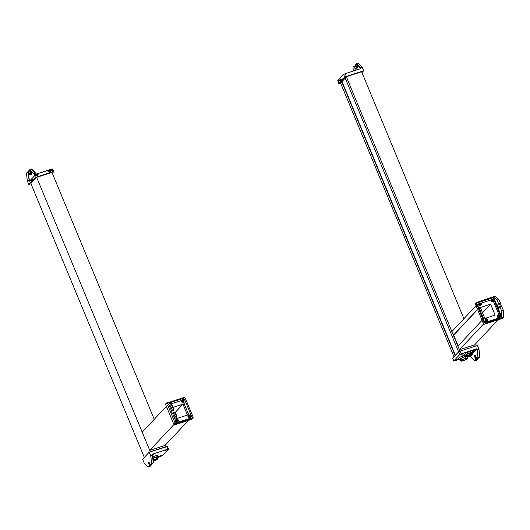 <?xml version="1.0" encoding="UTF-8"?>
<svg xmlns="http://www.w3.org/2000/svg" width="530" height="530" viewBox="0 0 530 530"><rect width="100%" height="100%" fill="white"/><g stroke="black" fill="none" stroke-linecap="round" stroke-linejoin="round"><path stroke-width="0.79" d="M500.161 317.596L492.622 299.404L477.318 304.372L478.822 308.016L490.601 304.187L495.119 315.105L483.347 318.927L484.851 322.565L500.161 317.596L498.949 318.888L500.161 317.596L484.572 322.869L484.851 322.565L483.347 318.927L457.913 346.136L483.347 318.927L495.119 315.105L490.601 304.187L482.519 312.826L490.601 304.187L478.822 308.016L453.395 335.218L478.822 308.016L477.318 304.372L451.885 331.581L477.318 304.372L492.622 299.404L500.161 317.596M474.728 344.798L498.081 319.815L474.728 344.798L459.417 349.774L483.704 323.797L459.417 349.774L457.913 346.136L459.417 349.774L474.728 344.798L475.297 346.183L474.728 344.798M453.687 335.126L451.885 331.581L453.687 335.126L479.12 307.917L480.326 307.526L484.844 318.444L483.638 318.835L479.12 307.917L453.687 335.126L458.145 345.891L453.687 335.126M480.326 307.526L479.12 307.917L483.638 318.835L484.844 318.444L480.326 307.526M470.567 356.803L474.648 360.963L476.417 360.387L477.716 358.995L477.636 358.459L476.51 358.976L475.695 357.001L476.086 356.875L475.695 357.001A1 0.378 72 0 1 475.589 355.809A1 0.378 -108 0 0 475.695 357.001L476.51 358.976L477.689 358.591L476.417 360.387L474.648 360.963L475.808 359.724L477.716 358.995L476.543 359.38L476.51 358.976L475.808 359.724L474.913 357.399A1.669 0.629 72 0 1 474.88 355.299A1.669 0.629 72 0 1 475.874 356.372L476.755 358.492L475.874 356.372A1.669 0.629 -108 0 0 474.767 355.372A1.669 0.629 -108 0 0 474.913 357.399L475.503 357.207L474.913 357.399L475.794 359.525L476.384 359.333L474.648 360.963L470.216 355.961L470.567 356.803M477.212 349.694L478.981 349.118L479.789 356.783L478.02 357.359L476.834 348.78L461.233 353.848L460.106 351.125L477.47 345.481L478.981 349.118L477.212 349.694L478.02 357.359L479.789 356.783L478.981 349.118L477.47 345.481L460.106 351.125L461.233 353.848L459.669 354.643L458.543 351.913L460.106 351.125L458.543 351.913L459.669 354.643L453.793 360.93L452.666 358.2L458.543 351.913L452.666 358.2L453.74 361.062L458.927 359.552L453.793 360.93L459.669 354.643L461.233 353.848L476.834 348.78L473.535 352.311L476.834 348.78L477.212 349.694M453.74 361.062L452.739 358.379M463.505 353.722L461.093 354.616L463.505 353.722M475.721 349.754L473.31 350.648L475.721 349.754M458.496 359.082L456.085 359.976L458.496 359.082M478.491 358.174L479.789 356.783L478.491 358.174L477.166 358.499L478.491 358.174M475.238 355.405A1.669 0.629 -108 0 0 475.503 357.207L476.397 359.532L475.503 357.207A1.669 0.629 72 0 1 475.238 355.405M477.431 358.412L476.867 358.591L478.02 357.359L476.854 358.598M468.242 356.624L469.997 356.054L468.242 356.624A3.028 0.57 -22.5 0 1 467.46 356.16A3.028 0.57 -22.5 0 1 470.812 354.524A3.028 0.57 157.5 0 0 468.003 355.782A3.028 0.57 157.5 0 0 467.241 356.697A3.028 0.57 157.5 0 0 468.242 356.624M472.694 351.933L473.628 352.543L472.621 353.146L473.628 352.543L472.694 351.933L472.197 350.721L473.131 351.33L473.628 352.543L473.131 351.33L472.197 350.721L472.694 351.933L468.381 353.338L472.694 351.933M464.995 355.345L468.381 353.338L467.877 352.125L472.197 350.721L467.877 352.125L468.381 353.338L464.995 355.345L464.492 354.133L467.877 352.125L464.492 354.133L464.995 355.345L465.93 355.955L464.995 355.345M466.44 355.789L465.93 355.955L466.44 355.789M471.647 353.47A3.359 0.636 157.5 0 0 470.282 352.907A3.359 0.636 157.5 0 0 466.731 354.583A3.359 0.636 157.5 0 0 466.937 355.332M466.208 355.226A3.359 0.636 -22.5 0 1 470.282 352.907L470.786 354.119A3.359 0.636 157.5 0 0 466.711 356.438L466.208 355.226M467.241 356.697L466.817 356.531A3.359 0.636 -22.5 0 1 467.665 355.517A3.359 0.636 -22.5 0 1 470.786 354.119L470.812 354.524A3.028 0.57 -22.5 0 1 472.714 354.451A3.028 0.57 -22.5 0 1 469.997 356.054A3.028 0.57 157.5 0 0 472.727 354.424A3.028 0.57 157.5 0 0 470.812 354.524L470.786 354.119A3.359 0.636 -22.5 0 1 472.906 354.007L472.727 354.424M470.613 354.736A2.339 0.444 157.5 0 0 467.884 356.127A2.339 0.444 157.5 0 0 469.269 356.18A2.339 0.444 157.5 0 0 472.005 354.789A2.339 0.444 157.5 0 0 470.613 354.736A2.339 0.444 -22.5 0 1 472.104 354.563A2.339 0.444 -22.5 0 1 469.269 356.18L468.957 355.425L469.269 356.18A2.339 0.444 -22.5 0 1 467.778 356.352A2.339 0.444 -22.5 0 1 470.613 354.736M472.919 353.868A3.359 0.636 157.5 0 0 470.786 354.119L470.282 352.907A3.359 0.636 -22.5 0 1 472.416 352.655L472.919 353.868M463.604 360.453L463.193 359.459L463.604 360.453A3.094 0.583 157.5 0 0 467.221 358.618A3.094 0.583 157.5 0 0 465.386 358.552A3.094 0.583 -22.5 0 1 467.354 358.32A3.094 0.583 -22.5 0 1 463.604 360.453A3.094 0.583 -22.5 0 1 461.643 360.685A3.094 0.583 -22.5 0 1 465.386 358.552A3.094 0.583 157.5 0 0 461.776 360.387A3.094 0.583 157.5 0 0 463.604 360.453M463.392 360.685A3.829 0.722 -22.5 0 1 461.126 360.599A3.829 0.722 -22.5 0 1 465.598 358.32A3.829 0.722 -22.5 0 1 467.871 358.406A3.829 0.722 -22.5 0 1 463.392 360.685A3.829 0.722 157.5 0 0 468.03 358.042A3.829 0.722 157.5 0 0 465.598 358.32A3.829 0.722 157.5 0 0 460.961 360.97A3.829 0.722 157.5 0 0 463.392 360.685M460.961 360.97L460.332 359.453A3.829 0.722 -22.5 0 1 464.976 356.809L465.598 358.32L464.976 356.809A3.829 0.722 -22.5 0 1 466.692 356.392A3.829 0.722 157.5 0 0 464.976 356.809A3.829 0.722 157.5 0 0 460.921 358.724A3.829 0.722 157.5 0 0 461.179 359.565M462.803 357.293L466.559 356.074L462.803 357.293L462.24 355.928L464.883 355.067L462.24 355.928L462.803 357.293L458.94 359.585L462.803 357.293M460.007 360.281L458.94 359.585L458.377 358.22L462.24 355.928L458.377 358.22L458.94 359.585L460.007 360.281L460.596 360.089L460.007 360.281M468.58 356.518L467.632 357.074L468.58 356.518M466.89 357.2A3.829 0.722 157.5 0 0 467.367 356.723M461.663 360.287L462.286 359.923M463.922 318.709L361.632 71.762L463.922 318.709M340.545 82.918L453.985 356.789L340.545 82.918L341.698 81.68L455.144 355.55L341.996 81.587L340.545 82.918M345.169 77.97L458.609 351.847L345.169 77.97L346.322 76.731L459.994 351.158L346.322 76.731L361.632 71.762L346.322 76.731L345.169 77.97M455.369 355.305L341.996 81.587L345.229 78.122L341.996 81.587L455.369 355.305M362.175 67.131L360.407 67.707L356.326 63.547L358.088 62.971L362.175 67.131L363.679 70.768L346.315 76.413L345.182 73.683L360.784 68.615L360.407 67.707L362.175 67.131L358.088 62.971L356.326 63.547L355.166 64.779L355.756 64.587L355.18 64.985L356.061 67.105A1.669 0.629 72 0 1 356.206 69.138A1.669 0.629 72 0 1 355.1 68.138L354.219 66.018L355.1 68.138A1.669 0.629 -108 0 0 356.206 69.138A1.669 0.629 -108 0 0 356.061 67.105L356.65 66.912L356.061 67.105L355.18 64.985L355.769 64.792L355.166 64.779L356.326 63.547L360.784 68.615L345.182 73.683L346.315 76.413L344.752 77.208L338.816 83.621L340.658 83.203L339.67 83.521L338.537 80.792L339.67 83.521L338.875 83.495L337.743 80.765L338.875 83.495L344.752 77.208L343.619 74.478L344.752 77.208L363.679 70.768L361.977 72.597L363.679 70.768L362.175 67.131M355.126 70.45L354.808 67.442L355.126 70.45M354.484 66.654L352.953 67.151L353.358 71.027L352.953 67.151L354.484 66.654M338.816 83.621L337.743 80.765L344.56 78.837L337.822 80.944M337.743 80.765L343.619 74.478L345.182 73.683L343.619 74.478L337.743 80.765M341.949 79.732L342.493 81.05L341.949 79.732L341.068 80.017L341.949 79.732L341.068 80.017L341.751 81.666L341.068 80.017L341.949 79.732M356.193 73.524L356.63 73.061L356.193 73.524M340.094 79.679L342.446 78.917L340.094 79.679L342.446 78.917L342.685 79.493L340.333 80.255L340.094 79.679L340.333 80.255L342.685 79.493L342.446 78.917L340.094 79.679M342.685 79.493L340.333 80.255L342.685 79.493M356.955 64.183L357.631 66.74A1 0.378 72 0 1 357.724 67.959A1 0.378 72 0 1 357.054 67.356L356.895 66.979L356.584 67.509L357.054 67.356A1 0.378 -108 0 0 357.724 67.959A1 0.378 -108 0 0 357.631 66.74L356.816 64.766L355.882 65.071L356.816 64.766L356.955 64.183M356.458 67.124L357.631 66.74L356.458 67.124A1 0.378 72 0 1 356.365 68.383A1 0.378 -108 0 0 356.458 67.124L356.458 67.124M356.326 68.913A1.669 0.629 -108 0 0 356.935 68.595A1.669 0.629 -108 0 0 356.65 66.912L355.756 64.587L356.65 66.912A1.669 0.629 72 0 1 356.935 68.595A1.669 0.629 72 0 1 356.326 68.913M355.743 64.7L356.789 64.362L355.743 64.7M354.133 65.906L352.953 67.151L354.133 65.906M499.883 306.857L499.187 307.585L499.777 307.4A1.669 0.629 72 0 1 499.532 307.479A1.669 0.629 -108 0 0 499.777 307.4L499.187 307.585A1.669 0.629 72 0 1 498.074 306.585A1.669 0.629 72 0 1 497.928 304.558L499.18 303.438L499.392 304.299L498.77 304.969L499.392 304.299L500.572 303.922L499.949 304.591L500.545 303.511L498.849 299.417L494.834 296.277L493.675 297.509L501.705 316.88L493.675 297.509L476.417 303.12L493.675 297.509L494.834 296.277L493.066 296.846L494.834 296.277L498.849 299.417L497.08 299.993L493.066 296.846L477.179 302.226A1.338 1.212 43.1 0 0 476.503 303.822L484.162 322.32A1.338 1.212 43.1 0 0 485.844 323.148L484.976 324.075L502.347 318.431L503.5 317.198L501.731 317.768L501.479 310.606L503.242 310.03L503.5 317.198L502.347 318.431L484.976 324.075L485.844 323.148L503.5 317.198L503.242 310.03L501.347 305.724L503.242 310.03L501.479 310.606L499.969 306.969L501.546 305.936L500.168 306.108L499.525 306.79L500.698 306.406A1 0.378 72 0 1 500.552 306.453A1 0.378 -108 0 0 500.698 306.406L499.525 306.79L500.148 306.121L501.327 305.737M476.311 303.153A1.338 1.212 43.1 0 0 475.635 304.75L483.294 323.247A1.338 1.212 43.1 0 0 484.976 324.075A1.338 1.212 -136.9 0 1 483.294 323.247L484.162 322.32L476.503 303.822L475.635 304.75L476.503 303.822A1.338 1.212 -136.9 0 1 477.179 302.226L476.437 303.021L477.179 302.226L492.781 297.158L501.446 318.079L485.844 323.148A1.338 1.212 -136.9 0 1 484.162 322.32L483.294 323.247L475.635 304.75A1.338 1.212 -136.9 0 1 475.834 303.452L476.702 302.524M491.946 300.994A0.503 0.457 -136.9 0 1 491.065 301.285A0.503 0.457 -136.9 0 1 491.946 300.994A0.503 0.457 43.1 0 0 491.065 301.285L491.747 300.55A0.503 0.457 -136.9 0 1 492.635 300.265L491.946 300.994L492.635 300.265A0.503 0.457 -136.9 0 1 491.747 300.55L491.065 301.285A0.503 0.457 43.1 0 0 491.946 300.994M479.736 304.969A0.503 0.457 -136.9 0 1 478.848 305.253A0.503 0.457 -136.9 0 1 479.736 304.969A0.503 0.457 43.1 0 0 478.848 305.253L479.531 304.518A0.503 0.457 -136.9 0 1 480.418 304.233L479.736 304.969L480.418 304.233A0.503 0.457 -136.9 0 1 479.531 304.518L478.848 305.253A0.503 0.457 43.1 0 0 479.736 304.969M486.262 320.729A0.503 0.457 -136.9 0 1 485.381 321.021A0.503 0.457 -136.9 0 1 486.262 320.729A0.503 0.457 43.1 0 0 485.381 321.021L486.063 320.286A0.503 0.457 -136.9 0 1 486.951 320.001L486.262 320.729L486.951 320.001A0.503 0.457 -136.9 0 1 486.063 320.286L485.381 321.021A0.503 0.457 43.1 0 0 486.262 320.729M498.478 316.761A0.503 0.457 -136.9 0 1 497.597 317.053A0.503 0.457 -136.9 0 1 498.478 316.761A0.503 0.457 43.1 0 0 497.597 317.053L498.279 316.317A0.503 0.457 -136.9 0 1 499.167 316.032L498.478 316.761L499.167 316.032A0.503 0.457 -136.9 0 1 498.279 316.317L497.597 317.053A0.503 0.457 43.1 0 0 498.478 316.761M478.981 304.565A1.338 1.212 43.1 0 0 481.333 303.796A1.338 1.212 43.1 0 0 478.981 304.565A1.338 1.212 -136.9 0 1 481.333 303.796L481.154 303.995A1.338 1.212 43.1 0 0 478.795 304.763L478.795 304.763A1.338 1.212 43.1 0 0 481.154 303.995L481.333 303.796A1.338 1.212 -136.9 0 1 478.981 304.565M491.197 300.596A1.338 1.212 43.1 0 0 493.549 299.828A1.338 1.212 43.1 0 0 491.197 300.596A1.338 1.212 -136.9 0 1 493.549 299.828L493.37 300.026A1.338 1.212 43.1 0 0 491.012 300.788L491.012 300.788A1.338 1.212 43.1 0 0 493.37 300.026L493.549 299.828A1.338 1.212 -136.9 0 1 491.197 300.596M485.513 320.332A1.338 1.212 43.1 0 0 487.865 319.563A1.338 1.212 43.1 0 0 485.513 320.332A1.338 1.212 -136.9 0 1 487.865 319.563L487.686 319.762A1.338 1.212 43.1 0 0 485.328 320.524L485.328 320.524A1.338 1.212 43.1 0 0 487.686 319.762L487.865 319.563A1.338 1.212 -136.9 0 1 485.513 320.332M497.73 316.364A1.338 1.212 43.1 0 0 500.082 315.595A1.338 1.212 43.1 0 0 497.73 316.364A1.338 1.212 -136.9 0 1 500.082 315.595L499.903 315.794A1.338 1.212 43.1 0 0 497.544 316.556L497.544 316.556A1.338 1.212 43.1 0 0 499.903 315.794L500.082 315.595A1.338 1.212 -136.9 0 1 497.73 316.364M481.154 303.995A1.338 1.212 -136.9 0 1 478.795 304.763A1.338 1.212 -136.9 0 1 481.154 303.995M480.418 304.233A0.503 0.457 43.1 0 0 479.531 304.518A0.503 0.457 43.1 0 0 480.418 304.233M499.903 315.794A1.338 1.212 -136.9 0 1 497.544 316.556A1.338 1.212 -136.9 0 1 499.903 315.794M499.167 316.032A0.503 0.457 43.1 0 0 498.279 316.317A0.503 0.457 43.1 0 0 499.167 316.032M493.37 300.026A1.338 1.212 -136.9 0 1 491.012 300.788A1.338 1.212 -136.9 0 1 493.37 300.026M492.635 300.265A0.503 0.457 43.1 0 0 491.747 300.55A0.503 0.457 43.1 0 0 492.635 300.265M487.686 319.762A1.338 1.212 -136.9 0 1 485.328 320.524A1.338 1.212 -136.9 0 1 487.686 319.762M486.951 320.001A0.503 0.457 43.1 0 0 486.063 320.286A0.503 0.457 43.1 0 0 486.951 320.001M500.201 306.101L500.558 306.777L499.856 306.87L500.558 306.777L499.869 306.857L501.479 310.606L501.446 318.079L492.781 297.158L493.066 296.846L497.08 299.993L498.849 299.417L500.545 303.511L498.591 303.63L497.08 299.993L498.591 303.63L497.928 304.558A1.669 0.629 -108 0 0 498.074 306.585A1.669 0.629 -108 0 0 499.187 307.585L499.856 306.87M499.777 307.4L500.267 306.87L499.777 307.4M499.194 303.644L498.604 303.836L499.194 303.644M499.392 304.299L499.366 303.895L500.545 303.511L500.572 303.922L499.392 304.299M142.212 432.195L167.646 404.986L175.178 423.185L149.751 450.387L142.212 432.195L149.751 450.387L175.178 423.185L190.489 418.21L165.055 445.419L149.751 450.387L165.055 445.419L190.489 418.21L188.978 414.573L177.206 418.395L188.978 414.573L190.489 418.21L175.178 423.185L167.646 404.986L142.212 432.195M176.841 417.521L174.847 412.704L176.841 417.521M173.429 409.279L172.687 407.477L184.228 403.9L182.949 400.017L170.554 404.046L182.949 400.017L184.46 403.655L172.687 407.477L173.429 409.279M168.792 404.615L167.646 404.986L168.792 404.615M182.956 404.145L175.251 412.393L182.956 404.145L187.481 415.056L188.687 414.665L184.168 403.747L182.956 404.145L184.168 403.747L188.687 414.665L187.481 415.056L182.956 404.145M167.414 446.505L149.255 452.117L150.758 455.76L152.527 455.184L153.336 462.849L151.573 463.425L150.758 455.76L149.255 452.117L166.619 446.479L167.752 449.208L152.15 454.276L152.527 455.184L150.758 455.76L151.573 463.425L150.275 464.817L149.235 462.644A1 0.378 -108 0 0 148.566 462.041A1 0.378 -108 0 0 148.658 463.26L149.5 465.638L148.201 467.029L149.97 466.453L148.201 467.029L144.114 462.869L148.201 467.029L149.5 465.638L150.679 465.254L150.653 464.85L149.473 465.234L148.658 463.26L149.394 463.021L148.658 463.26A1 0.378 72 0 1 148.632 462.001A1 0.378 72 0 1 149.235 462.644L150.248 464.83L151.573 463.425L153.336 462.849L152.183 464.088L150.275 464.817L152.183 464.088L153.336 462.849L152.15 454.276L167.752 449.208L166.619 446.479L167.473 446.379L168.6 449.109L167.752 449.208L168.6 449.109M158.391 457.198L162.67 455.522L168.547 449.235L162.67 455.522L157.383 457.794L158.391 457.198L157.894 455.985L158.391 457.198L157.456 456.588L158.391 457.198M142.61 459.232L144.114 462.869L142.61 459.232L149.255 452.117L142.61 459.232M158.834 456.443L161.246 455.548L158.834 456.443M163.843 451.083L166.254 450.189L163.843 451.083M152.481 455.065L153.978 454.289L152.296 454.627L154.038 454.164L152.481 455.065M152.17 464.094L151.481 464.174M150.533 465.413L151.123 465.221L149.97 466.453L151.123 465.221L150.712 465.148L150.937 464.605L151.123 465.221L150.533 465.413M150.653 464.85L150.679 465.254L149.5 465.638L149.473 465.234L150.653 464.85M153.342 458.225L156.456 457.211L156.959 458.423L154.654 459.517L153.846 459.437L153.342 458.225A3.359 0.636 157.5 0 0 152.872 458.443A3.359 0.636 -22.5 0 1 153.342 458.225L153.846 459.437L154.654 459.517L156.959 458.423L156.456 457.211L153.342 458.225M153.143 457.993L157.456 456.588L156.959 455.376L157.894 455.985L156.959 455.376L157.456 456.588L153.143 457.993L152.713 456.959L152.845 458.165L153.143 457.993M156.741 457.893A3.359 0.636 157.5 0 0 156.456 457.211A3.359 0.636 -22.5 0 1 157.178 457.31L157.682 458.523A3.359 0.636 157.5 0 0 156.959 458.423A3.359 0.636 -22.5 0 1 157.668 458.662L157.489 459.079A3.028 0.57 157.5 0 0 156.403 458.947A3.028 0.57 -22.5 0 1 157.185 459.417A3.028 0.57 -22.5 0 1 153.832 461.047A3.028 0.57 157.5 0 0 157.489 459.079M153.832 461.047A3.028 0.57 -22.5 0 1 153.17 461.239A3.028 0.57 157.5 0 0 153.832 461.047M153.064 460.265A3.028 0.57 -22.5 0 1 154.654 459.517A3.028 0.57 157.5 0 0 153.064 460.265M154.031 460.835A2.339 0.444 157.5 0 0 156.767 459.444A2.339 0.444 157.5 0 0 155.376 459.391A2.339 0.444 157.5 0 0 153.084 460.438A2.339 0.444 -22.5 0 1 155.376 459.391A2.339 0.444 -22.5 0 1 156.867 459.218A2.339 0.444 -22.5 0 1 154.031 460.835A2.339 0.444 -22.5 0 1 153.15 461.067A2.339 0.444 157.5 0 0 154.031 460.835L153.72 460.08L154.031 460.835M153.018 459.835A3.359 0.636 -22.5 0 1 153.846 459.437A3.359 0.636 157.5 0 0 153.018 459.835M152.693 456.761L156.959 455.376L152.693 456.761M156.721 459.159L156.35 459.338L156.734 459.258A2.339 0.444 -22.5 0 1 156.668 459.331A2.339 0.444 157.5 0 0 156.734 459.258L156.721 459.159M144.312 457.403L30.872 183.532L36.649 177.345L150.321 451.772L36.649 177.345L51.96 172.376L154.25 419.323L51.96 172.376L36.649 177.345L30.872 183.532L144.312 457.403M165.055 445.419L165.632 446.797L165.055 445.419M52.496 169.07L36.1 174.105L29.455 181.22L34.596 179.551L29.455 181.22L29.077 180.306L27.308 180.882L29.077 180.306L28.269 172.641L26.5 173.217L27.308 180.882L28.819 184.519L30.992 183.817L28.819 184.519L35.464 177.411L33.96 173.774L29.872 169.613L31.641 169.037L35.722 173.197L33.96 173.774L35.722 173.197L36.1 174.105L51.702 169.037L52.834 171.766L35.464 177.411L52.834 171.766L51.702 169.037L52.549 168.938L53.682 171.667L52.834 171.766L53.682 171.667M52.304 173.211L53.623 171.799L52.304 173.211M51.953 169.646L48.29 173.568L51.953 169.646M36.55 175.225L37.338 177.126L36.55 175.225L37.438 174.94L36.55 175.225L37.438 174.94L38.22 176.834L37.438 174.94L36.55 175.225M31.542 180.584L32.184 182.128L31.542 180.584L32.423 180.299L31.542 180.584L32.423 180.299L32.873 181.386L32.423 180.299L31.542 180.584M48.767 171.256L49.555 173.158L48.767 171.256L49.648 170.971L48.767 171.256L49.648 170.971L50.436 172.866L49.648 170.971L48.767 171.256M50.151 170.156L47.793 170.918L50.151 170.156L47.793 170.918L48.031 171.495L50.39 170.726L50.151 170.156L50.39 170.726L48.031 171.495L47.793 170.918L50.151 170.156M37.935 174.125L35.576 174.887L37.935 174.125L35.576 174.887L35.815 175.463L38.173 174.701L37.935 174.125L38.173 174.701L35.815 175.463L35.576 174.887L37.935 174.125M32.92 179.484L30.568 180.246L32.92 179.484L30.568 180.246L30.806 180.823L33.158 180.061L32.92 179.484L33.158 180.061L30.806 180.823L30.568 180.246L32.92 179.484M48.031 171.495L50.39 170.726L48.031 171.495M30.806 180.823L33.158 180.061L30.806 180.823M35.815 175.463L38.173 174.701L35.815 175.463M28.6 171.409L29.872 169.613L33.96 173.774L35.464 177.411L28.819 184.519L27.308 180.882L26.5 173.217L27.799 171.826L28.839 173.999A1 0.378 -108 0 0 29.508 174.595A1 0.378 -108 0 0 29.415 173.376L28.6 171.409L29.415 173.376L30.594 172.999L29.779 171.024L28.6 171.409L29.779 171.024L30.594 172.999L29.415 173.376A1 0.378 72 0 1 29.508 174.595A1 0.378 72 0 1 28.839 173.999L27.825 171.813L26.5 173.217L28.275 172.634L29.455 181.22L36.1 174.105L31.641 169.037L29.872 169.613L28.574 171.005L29.746 170.62L29.779 171.024L29.892 170.468L28.574 171.005L28.6 171.409M30.018 173.615L29.541 173.767L30.018 173.615A1 0.378 -108 0 0 30.68 174.218A1 0.378 -108 0 0 30.594 172.999A1 0.378 72 0 1 30.68 174.218A1 0.378 72 0 1 30.018 173.615L29.859 173.237L30.018 173.615M30.786 172.793A1.669 0.629 72 0 1 30.932 174.82A1.669 0.629 72 0 1 29.826 173.82L29.826 173.82A1.669 0.629 -108 0 0 30.932 174.82A1.669 0.629 -108 0 0 30.786 172.793L29.892 170.468L31.641 169.037L29.905 170.667L30.786 172.793L31.376 172.601L30.786 172.793M30.7 174.191A1.669 0.629 -108 0 0 31.608 174.496A1.669 0.629 -108 0 0 31.376 172.601L30.495 170.474L31.376 172.601A1.669 0.629 72 0 1 31.608 174.496A1.669 0.629 72 0 1 30.7 174.191M29.905 170.667L30.482 170.276L29.905 170.667M192.834 418.203L191.966 419.131A1.338 1.212 -136.9 0 1 191.496 419.429A1.338 1.212 43.1 0 0 192.171 417.832L184.506 399.335A1.338 1.212 43.1 0 0 182.83 398.507L183.698 397.579L182.83 398.507L169.163 402.952L182.83 398.507A1.338 1.212 -136.9 0 1 184.506 399.335L185.374 398.408L193.039 416.905L185.374 398.408L184.506 399.335L192.171 417.832L193.039 416.905A1.338 1.212 -136.9 0 1 192.364 418.501L176.762 423.569L176.795 416.096L175.284 412.459L174.695 412.651L174.509 412.194L174.695 412.651L173.913 413.274A1.669 0.629 72 0 1 173.105 412.85A1.669 0.629 -108 0 0 173.913 413.274L174.502 413.082A1.669 0.629 72 0 1 174.257 413.161A1.669 0.629 -108 0 0 174.502 413.082L173.913 413.274L174.589 412.552L175.284 412.459L176.795 416.096L175.026 416.673L173.33 412.578L172.482 413.049A1 0.378 72 0 1 171.819 412.446A1 0.378 72 0 1 171.727 411.227L172.329 410.154L173.919 409.326L173.502 409.769L173.317 409.312L172.919 409.962L173.906 409.127L172.396 405.483L173.906 409.127L172.329 410.154L170.633 406.059L172.329 410.154L171.727 411.227A1 0.378 -108 0 0 171.819 412.446A1 0.378 -108 0 0 172.482 413.049L173.33 412.578L175.026 416.673L175.284 423.834L174.125 425.073L165.459 404.151L166.619 402.913L170.633 406.059L172.396 405.483L168.381 402.343L166.619 402.913L168.381 402.343L172.396 405.483L170.633 406.059L166.619 402.913L165.459 404.151L167.394 403.522L165.459 404.151L174.125 425.073L175.284 423.834L175.026 416.673L176.795 416.096L177.047 423.265L175.284 423.834L192.364 418.501L191.496 419.429L174.125 425.073L191.496 419.429L192.364 418.501A1.338 1.212 43.1 0 0 193.039 416.905L192.171 417.832A1.338 1.212 -136.9 0 1 192.238 418.634M183.698 397.579L168.58 402.495L183.698 397.579A1.338 1.212 -136.9 0 1 185.374 398.408A1.338 1.212 43.1 0 0 183.698 397.579M175.854 421.589A0.503 0.457 -136.9 0 1 176.742 421.297A0.503 0.457 -136.9 0 1 175.854 421.589A0.503 0.457 43.1 0 0 176.742 421.297L176.967 421.052L176.742 421.297A0.503 0.457 43.1 0 0 175.854 421.589L176.543 420.853L175.854 421.589M188.07 417.62A0.503 0.457 -136.9 0 1 188.322 417.017A0.503 0.457 -136.9 0 1 188.958 417.329A0.503 0.457 -136.9 0 1 188.07 417.62A0.503 0.457 43.1 0 0 188.958 417.329L189.641 416.6A0.503 0.457 -136.9 0 1 188.76 416.885L188.07 417.62L188.76 416.885A0.503 0.457 -136.9 0 1 189.641 416.6L188.958 417.329A0.503 0.457 43.1 0 0 188.322 417.017A0.503 0.457 43.1 0 0 188.07 417.62M181.538 401.853A0.503 0.457 -136.9 0 1 182.426 401.561A0.503 0.457 -136.9 0 1 182.174 402.164A0.503 0.457 -136.9 0 1 181.538 401.853A0.503 0.457 43.1 0 0 182.174 402.164A0.503 0.457 43.1 0 0 182.426 401.561L183.108 400.832A0.503 0.457 -136.9 0 1 182.227 401.117L181.538 401.853L182.227 401.117A0.503 0.457 -136.9 0 1 183.108 400.832L182.426 401.561A0.503 0.457 43.1 0 0 181.538 401.853M169.328 405.821A0.503 0.457 -136.9 0 1 169.567 405.225A0.503 0.457 43.1 0 0 169.845 406.152A0.503 0.457 43.1 0 0 170.243 405.755A0.503 0.457 -136.9 0 1 169.328 405.821L169.746 405.37L169.328 405.821M177.424 420.568A0.503 0.457 -136.9 0 1 176.543 420.853A0.503 0.457 -136.9 0 1 177.424 420.568A0.503 0.457 43.1 0 0 176.543 420.853A0.503 0.457 43.1 0 0 177.424 420.568M176.762 423.569L172.422 413.089L176.762 423.569M171.68 411.307L168.964 404.754L171.68 411.307M190.561 416.163A1.338 1.212 43.1 0 0 188.203 416.931A1.338 1.212 43.1 0 0 190.561 416.163A1.338 1.212 -136.9 0 1 188.203 416.931L188.018 417.123A1.338 1.212 43.1 0 0 190.376 416.361L190.376 416.361A1.338 1.212 43.1 0 0 188.018 417.123L188.203 416.931A1.338 1.212 -136.9 0 1 190.561 416.163M178.345 420.131A1.338 1.212 43.1 0 0 175.986 420.9A1.338 1.212 43.1 0 0 178.345 420.131A1.338 1.212 -136.9 0 1 175.986 420.9L175.801 421.092A1.338 1.212 43.1 0 0 178.16 420.33L178.16 420.33A1.338 1.212 43.1 0 0 175.801 421.092L175.986 420.9A1.338 1.212 -136.9 0 1 178.345 420.131M184.029 400.395A1.338 1.212 43.1 0 0 181.671 401.164A1.338 1.212 43.1 0 0 184.029 400.395A1.338 1.212 -136.9 0 1 181.671 401.164L181.492 401.356A1.338 1.212 43.1 0 0 183.844 400.594L183.844 400.594A1.338 1.212 43.1 0 0 181.492 401.356L181.671 401.164A1.338 1.212 -136.9 0 1 184.029 400.395M171.813 404.363A1.338 1.212 43.1 0 0 169.984 403.595A1.338 1.212 -136.9 0 1 171.892 405.092A1.338 1.212 43.1 0 0 171.813 404.363L171.813 404.363M169.461 405.145A1.338 1.212 43.1 0 0 170.561 406.007A1.338 1.212 -136.9 0 1 169.461 405.145L169.275 405.324A1.338 1.212 43.1 0 0 171.495 405.781A1.338 1.212 -136.9 0 1 170.753 406.02A1.338 1.212 43.1 0 0 171.475 405.788A1.338 1.212 -136.9 0 1 169.275 405.324L169.454 405.139M188.018 417.123A1.338 1.212 -136.9 0 1 190.376 416.361A1.338 1.212 -136.9 0 1 188.018 417.123M188.76 416.885A0.503 0.457 43.1 0 0 189.641 416.6A0.503 0.457 43.1 0 0 188.76 416.885M171.727 404.96A1.338 1.212 43.1 0 0 170.11 403.694A1.338 1.212 -136.9 0 1 171.727 404.96M169.176 404.92A1.338 1.212 43.1 0 0 169.275 405.324A1.338 1.212 -136.9 0 1 169.176 404.92M175.801 421.092A1.338 1.212 -136.9 0 1 178.16 420.33A1.338 1.212 -136.9 0 1 175.801 421.092M181.492 401.356A1.338 1.212 -136.9 0 1 183.844 400.594A1.338 1.212 -136.9 0 1 181.492 401.356M182.227 401.117A0.503 0.457 43.1 0 0 183.108 400.832A0.503 0.457 43.1 0 0 182.227 401.117M172.482 413.049L173.919 412.386L172.482 413.049M172.356 410.558L173.535 410.174L172.906 410.849L173.535 410.174L172.356 410.558M173.681 412.645A1.669 0.629 -108 0 0 174.085 413.089A1.669 0.629 72 0 1 173.681 412.645M173.502 409.769L173.535 410.174L173.502 409.769M174.509 412.194L173.33 412.578L174.509 412.194M174.502 413.082L174.993 412.552L174.502 413.082M175.185 412.353L174.648 412.532M477.292 358.572L478.464 358.187M467.407 356.524L468.03 358.042M500.168 306.108L501.347 305.724M151.428 464.446L150.248 464.83M156.661 459.331L156.277 459.159"/></g></svg>

